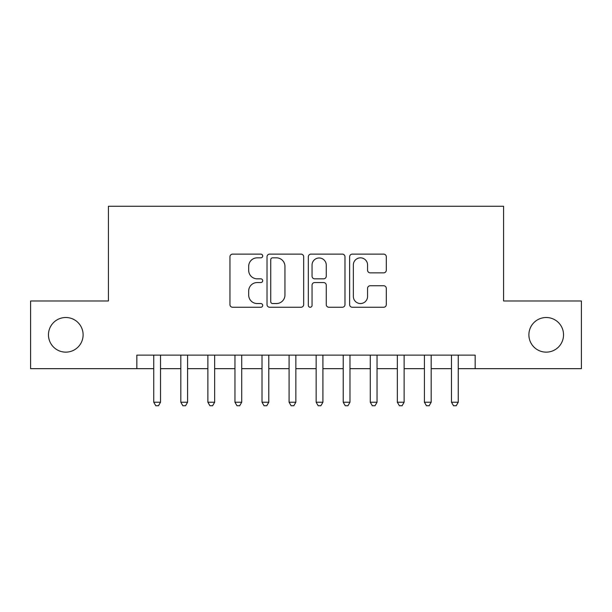 <?xml version="1.0" encoding="UTF-8"?>
<svg xmlns="http://www.w3.org/2000/svg" width="612" height="612" viewBox="0 0 612 612"><rect width="100%" height="100%" fill="white"/><g stroke="black" fill="none" stroke-linecap="round" stroke-linejoin="round"><path stroke-width="0.92" d="M262.693 255.984A1.859 1.859 0 0 0 260.834 254.125L232.606 254.125A2.655 2.655 0 0 0 229.951 256.78L229.951 304.6A2.655 2.655 0 0 0 232.606 307.262L260.834 307.262A1.859 1.859 0 0 0 262.693 305.403A1.859 1.859 0 0 0 260.834 303.544L257.185 303.544A8.499 8.499 0 0 1 248.679 295.038L248.679 291.052A8.499 8.499 0 0 1 257.185 282.553L260.834 282.553A1.859 1.859 0 0 0 262.693 280.694A1.859 1.859 0 0 0 260.834 278.835L257.185 278.835A8.499 8.499 0 0 1 248.679 270.328L248.679 266.35A8.499 8.499 0 0 1 257.185 257.843L260.834 257.843A1.859 1.859 0 0 0 262.693 255.984M528.89 334.825A17.32 17.32 0 0 0 546.21 352.145A17.32 17.32 0 0 0 563.537 334.825A17.32 17.32 0 0 0 546.21 317.506A17.32 17.32 0 0 0 528.89 334.825M48.463 334.825A17.32 17.32 0 0 0 65.79 352.145A17.32 17.32 0 0 0 83.11 334.825A17.32 17.32 0 0 0 65.79 317.506A17.32 17.32 0 0 0 48.463 334.825M383.64 272.853A2.655 2.655 0 0 0 386.302 270.198L386.302 256.78A2.655 2.655 0 0 0 383.64 254.125L352.29 254.125A2.655 2.655 0 0 0 349.636 256.78L349.636 304.6A2.655 2.655 0 0 0 352.29 307.262L383.64 307.262A2.655 2.655 0 0 0 386.302 304.6L386.302 288.397A2.655 2.655 0 0 0 383.64 285.743L370.229 285.743A2.655 2.655 0 0 0 367.567 288.397L367.567 296.438A7.107 7.107 0 0 1 360.46 303.544A7.107 7.107 0 0 1 353.353 296.438L353.353 264.95A7.107 7.107 0 0 1 360.46 257.843A7.107 7.107 0 0 1 367.567 264.95L367.567 270.198A2.655 2.655 0 0 0 370.229 272.853L383.64 272.853M136.836 368.661L30.6 368.661L30.6 300.989L108.416 300.989L108.416 206.259L503.584 206.259L503.584 300.989L581.4 300.989L581.4 368.661L475.164 368.661L475.164 355.128L136.836 355.128L136.836 368.661L153.75 368.661M303.674 256.78A2.655 2.655 0 0 0 301.02 254.125L269.67 254.125A2.655 2.655 0 0 0 267.016 256.78L267.016 304.6A2.655 2.655 0 0 0 269.67 307.262L301.02 307.262A2.655 2.655 0 0 0 303.674 304.6L303.674 256.78M310.98 254.125L342.33 254.125A2.655 2.655 0 0 1 344.984 256.78L344.984 304.6A2.655 2.655 0 0 1 342.33 307.262L328.912 307.262A2.655 2.655 0 0 1 326.257 304.6L326.257 285.207A2.655 2.655 0 0 0 323.603 282.553L314.698 282.553A2.655 2.655 0 0 0 312.043 285.207L312.043 305.403A1.859 1.859 0 0 1 310.185 307.262A1.859 1.859 0 0 1 308.326 305.403L308.326 256.78A2.655 2.655 0 0 1 310.98 254.125M160.52 368.661L180.815 368.661M187.586 368.661L207.881 368.661M214.651 368.661L234.954 368.661M241.717 368.661L262.02 368.661M268.783 368.661L289.086 368.661M295.848 368.661L316.152 368.661M322.914 368.661L343.217 368.661M349.98 368.661L370.283 368.661M377.046 368.661L397.349 368.661M404.119 368.661L424.414 368.661M431.185 368.661L451.48 368.661M458.25 368.661L475.164 368.661M272.592 257.843A1.859 1.859 0 0 0 270.733 259.702L270.733 301.678A1.859 1.859 0 0 0 272.592 303.544L276.44 303.544A8.499 8.499 0 0 0 284.947 295.038L284.947 266.35A8.499 8.499 0 0 0 276.44 257.843L272.592 257.843M326.257 265.088A7.107 7.107 0 0 0 319.15 257.981A7.107 7.107 0 0 0 312.043 265.088L312.043 276.18A2.655 2.655 0 0 0 314.698 278.835L323.603 278.835A2.655 2.655 0 0 0 326.257 276.18L326.257 265.088M160.52 355.128L160.52 402.222L153.75 402.222L153.75 355.128M160.52 402.222L158.485 405.741L155.785 405.741L153.75 402.222M187.586 355.128L187.586 402.222L180.815 402.222L180.815 355.128M187.586 402.222L185.558 405.741L182.85 405.741L180.815 402.222M214.651 355.128L214.651 402.222L207.881 402.222L207.881 355.128M214.651 402.222L212.624 405.741L209.916 405.741L207.881 402.222M241.717 355.128L241.717 402.222L234.954 402.222L234.954 355.128M241.717 402.222L239.69 405.741L236.982 405.741L234.954 402.222M268.783 355.128L268.783 402.222L262.02 402.222L262.02 355.128M268.783 402.222L266.755 405.741L264.047 405.741L262.02 402.222M295.848 355.128L295.848 402.222L289.086 402.222L289.086 355.128M295.848 402.222L293.821 405.741L291.113 405.741L289.086 402.222M322.914 355.128L322.914 402.222L316.152 402.222L316.152 355.128M322.914 402.222L320.887 405.741L318.179 405.741L316.152 402.222M349.98 355.128L349.98 402.222L343.217 402.222L343.217 355.128M349.98 402.222L347.953 405.741L345.245 405.741L343.217 402.222M377.046 355.128L377.046 402.222L370.283 402.222L370.283 355.128M377.046 402.222L375.018 405.741L372.31 405.741L370.283 402.222M404.119 355.128L404.119 402.222L397.349 402.222L397.349 355.128M404.119 402.222L402.084 405.741L399.376 405.741L397.349 402.222M431.185 355.128L431.185 402.222L424.414 402.222L424.414 355.128M431.185 402.222L429.15 405.741L426.442 405.741L424.414 402.222M458.25 355.128L458.25 402.222L451.48 402.222L451.48 355.128M458.25 402.222L456.215 405.741L453.515 405.741L451.48 402.222"/></g></svg>

